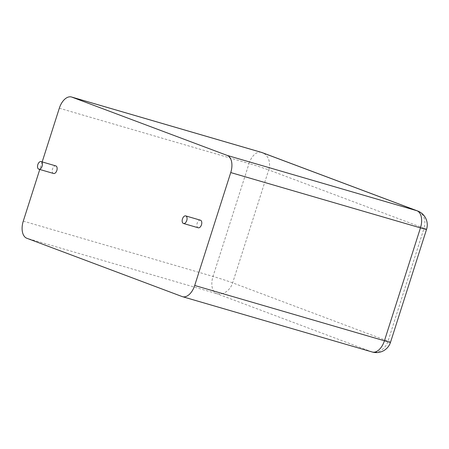 <?xml version="1.0" encoding="UTF-8"?>
<svg xmlns="http://www.w3.org/2000/svg" width="449" height="449" viewBox="0 0 449 449"><rect width="100%" height="100%" fill="white"/><g stroke="black" fill="none" stroke-linecap="round" stroke-linejoin="round"><path stroke-width="0.34" stroke-dasharray="2.25 1.68" d="M42.172 161.926L39.77 169.464M53.583 173.488A3.951 2.284 106.3 0 1 52.499 169.054A3.951 2.284 106.3 0 1 55.799 165.9M198.222 227.783A3.951 2.284 106.3 0 1 197.139 223.349A3.951 2.284 106.3 0 1 200.439 220.195M59.319 108.209L249.038 163.526L213.006 276.438A14.823 8.565 -73.7 0 0 216.536 293.573L371.884 351.887A14.823 8.565 -73.7 0 0 372.243 352.005M23.281 221.121L213.006 276.438A14.823 0.528 17.7 0 1 232.655 282.842L388.009 341.161L424.041 228.249L268.687 169.93L232.655 282.842A14.823 12.089 -69.4 0 1 216.536 293.573L26.811 238.256M261.223 152.312A14.823 8.565 -73.7 0 0 249.038 163.526A14.823 0.528 17.7 0 1 268.687 169.93A14.823 12.089 110.6 0 0 262.283 152.66M182.165 296.57L371.884 351.887A14.823 12.089 -69.4 0 0 388.009 341.161A14.823 0.528 -162.3 0 1 390.512 342.284M426.55 229.366A14.823 0.528 -162.3 0 0 424.041 228.249A14.823 12.089 110.6 0 0 417.637 210.979"/><path stroke-width="0.67" d="M39.77 169.464L23.281 221.121A14.823 8.565 -73.7 0 0 26.811 238.256L182.165 296.57A14.823 8.565 106.3 0 0 182.518 296.688A14.823 8.565 106.3 0 0 194.703 285.474L230.741 172.562A14.823 8.565 -73.7 0 0 227.211 155.427L71.857 97.113A14.823 8.565 106.3 0 0 71.503 96.995A14.823 8.565 106.3 0 0 59.319 108.209L42.172 161.926M41.084 161.606L55.799 165.9A3.951 2.284 106.3 0 1 56.832 170.497A3.951 2.284 106.3 0 1 53.583 173.488L38.872 169.2A3.951 2.284 106.3 0 1 37.783 164.766A3.951 2.284 106.3 0 1 41.084 161.606A3.951 2.284 106.3 0 1 42.122 166.209A3.951 2.284 106.3 0 1 38.872 169.2M185.723 215.907L200.439 220.195A3.951 2.284 106.3 0 1 201.472 224.792A3.951 2.284 106.3 0 1 198.222 227.783L183.512 223.495A3.951 2.284 106.3 0 1 182.423 219.061A3.951 2.284 106.3 0 1 185.723 215.907A3.951 2.284 106.3 0 1 186.762 220.504A3.951 2.284 106.3 0 1 183.512 223.495M71.857 97.113L261.576 152.43A14.823 8.565 -73.7 0 0 261.223 152.312L71.503 96.995M182.518 296.688L372.243 352.005A14.823 14.823 0 0 0 390.512 342.284L426.55 229.366A14.823 14.823 0 0 0 417.637 210.979L262.283 152.66A14.823 12.089 110.6 0 0 261.576 152.43L416.93 210.744L227.211 155.427M230.741 172.562L420.46 227.879A14.823 8.565 -73.7 0 0 416.93 210.744A14.823 12.089 110.6 0 1 417.637 210.979M194.703 285.474L384.428 340.791L420.46 227.879A14.823 0.528 -162.3 0 0 426.55 229.366M372.243 352.005A14.823 8.565 -73.7 0 0 384.428 340.791A14.823 0.528 -162.3 0 0 390.512 342.284M262.283 152.66A14.823 14.823 0 0 0 261.223 152.312"/></g></svg>
